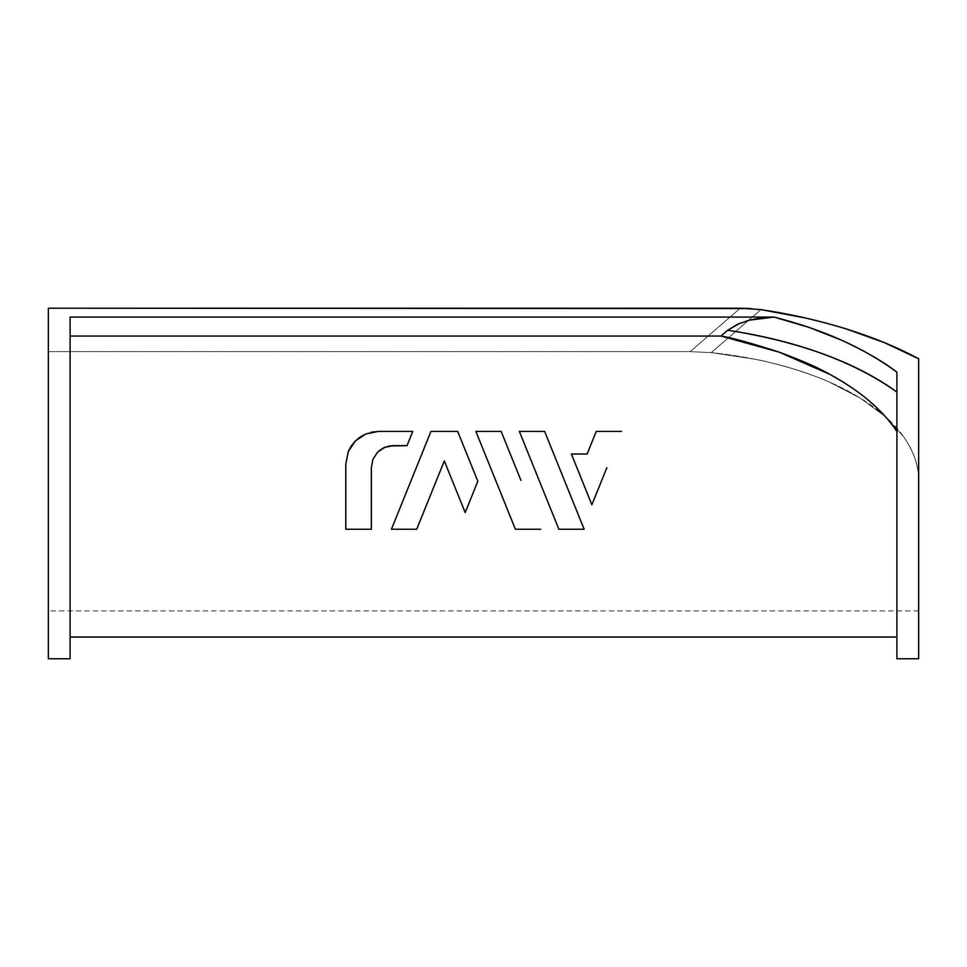 <?xml version="1.0" encoding="UTF-8"?>
<svg xmlns="http://www.w3.org/2000/svg" width="967" height="967" viewBox="0 0 967 967"><rect width="100%" height="100%" fill="white"/><g stroke="black" fill="none" stroke-linecap="round" stroke-linejoin="round"><path stroke-width="0.73" stroke-dasharray="4.83 3.63" d="M70.108 336.045L70.108 637.023L70.108 336.045L721.007 336.045C732.587 337.93 752.072 343.333 779.438 352.242C801.691 360.461 818.433 367.798 829.674 374.265C845.75 383.137 859.01 392.094 869.43 401.112C881.022 411.096 890.184 421.237 896.893 431.56L896.893 392.07C876.622 377.215 851.975 364.486 822.929 353.886C793.895 343.273 762.153 335.404 727.692 330.255L737.93 324.066L749.546 320.113L774.035 317.079L70.108 317.079L70.108 658.781L70.108 317.079L70.108 336.045L721.007 336.045L727.692 330.255L721.007 336.045L779.438 352.242L829.674 374.265C844.844 382.509 858.092 391.454 869.43 401.112C880.756 410.77 889.918 420.923 896.893 431.56L896.893 392.07C854.598 361.815 798.198 341.206 727.692 330.255L737.93 324.066L749.558 320.113L761.645 317.853L774.035 317.079L70.108 317.079L70.108 637.023L70.108 336.045M584.153 529.251L558.878 529.251L539.115 480.333L558.878 529.251L584.153 529.251M519.352 431.415L544.626 431.415L564.39 480.333L544.626 431.415L519.352 431.415M454.792 486.848L465.187 512.558L477.831 481.264L465.187 512.558M416.717 529.251L391.43 529.251L416.717 529.251L430.375 495.455M411.193 480.333L430.956 431.415L457.681 431.415L477.831 481.264L457.681 431.415L430.956 431.415L411.193 480.333M355.348 440.976L360.28 436.939L365.852 433.941L378.435 431.415L412.764 431.415L407.022 445.642L391.284 445.727L384.503 447.419L377.541 452.218L372.972 459.204L371.364 467.399L371.364 529.251L345.799 529.251L345.799 464.051L345.799 529.251L371.364 529.251L371.364 467.399M348.277 451.565L349.111 449.728M348.289 451.541L351.287 445.944L356.134 440.227M501.16 431.415L520.923 480.333L501.16 431.415L475.873 431.415L501.16 431.415M540.686 529.251L515.411 529.251L495.636 480.333L515.411 529.251L540.686 529.251M587.114 454.019L596.252 431.415L621.527 431.415L596.252 431.415L587.114 454.019L571.388 454.019L587.114 454.019M581.638 479.378L591.889 504.774L606.841 467.762M896.893 372.138L896.893 381.53L896.893 372.138C883.5 361.743 865.066 351.094 841.592 340.166L809.101 327.414L774.035 317.079C823.122 329.542 864.075 347.902 896.893 372.138L896.893 658.781M845.883 328.828L846.306 328.961C819.569 320.633 791.103 314.178 760.944 309.609L711.289 352.617L753.849 359.023C763.036 360.631 776.296 363.93 793.617 368.947C810.08 374.241 822.023 378.629 829.444 382.11L860.279 398.102L885.252 416.487L903.625 436.721C913.646 451.069 918.65 465.623 918.65 480.369L918.65 610.914L918.65 480.369C918.65 465.623 913.646 451.069 903.625 436.721L885.252 416.487L860.279 398.102L829.444 382.11C822.023 378.629 810.08 374.241 793.617 368.947C776.296 363.93 763.036 360.631 753.849 359.023L711.289 352.617L690.112 351.65L740.263 308.219L48.35 308.219L48.35 658.781L48.35 308.219L48.35 351.65L690.112 351.65L740.263 308.219L690.112 351.65L48.35 351.65L48.35 610.914L48.35 351.65L690.112 351.65L711.289 352.617L690.112 351.65L48.35 351.65L48.35 308.219L740.263 308.219L760.944 309.609L804.907 317.877L837.591 326.326M885.083 416.306L860.279 398.102C841.411 386.474 819.182 376.755 793.617 368.947C768.04 361.15 740.601 355.699 711.289 352.617C740.601 355.699 768.04 361.15 793.617 368.947C819.182 376.755 841.411 386.474 860.279 398.102C879.16 409.742 893.617 422.615 903.625 436.721C913.646 450.84 918.65 465.393 918.65 480.369L918.65 358.757C897.171 347.238 873.056 337.302 846.306 328.961L884.442 342.669L918.65 358.757L918.65 658.781M837.446 326.29L804.907 317.877M918.65 530.327L918.65 610.914L918.65 530.327M48.35 351.65L48.35 610.914L48.35 351.65M918.65 358.757L918.65 480.369C918.65 465.393 913.646 450.84 903.625 436.721L885.156 416.366M740.263 308.219L690.112 351.65L711.289 352.617L760.944 309.609L711.289 352.617L760.944 309.609L750.876 308.558M750.936 308.57L760.944 309.609M896.893 382.134L896.893 392.07M748.506 320.379L739.658 323.329M371.268 432.213L365.925 433.917M412.764 431.415L378.435 431.415M393.122 445.642L407.022 445.642M918.65 610.914L48.35 610.914"/><path stroke-width="1.45" d="M896.893 431.56C890.184 421.237 881.022 411.096 869.43 401.112C859.01 392.094 845.75 383.137 829.674 374.265C818.433 367.798 801.691 360.461 779.438 352.242C752.072 343.333 732.587 337.93 721.007 336.045L70.108 336.045L721.007 336.045L727.692 330.255L721.007 336.045L779.438 352.242L829.674 374.265C844.844 382.509 858.092 391.454 869.43 401.112C880.756 410.77 889.918 420.923 896.893 431.56M539.115 480.333L519.352 431.415L558.878 529.251L584.153 529.251L564.39 480.333L584.153 529.251L564.39 480.333L584.153 529.251L558.878 529.251L539.115 480.333M564.377 480.309L544.626 431.415L519.352 431.415L544.626 431.415L564.39 480.333M465.187 512.558L444.324 460.921L465.187 512.558L477.831 481.264L457.681 431.415L477.831 481.264L465.187 512.558L444.324 460.921L416.717 529.251L430.375 495.43L416.717 529.251L391.43 529.251L430.956 431.415L391.43 529.251L411.193 480.333L391.43 529.251L416.717 529.251M349.111 449.728L355.312 441.025L348.277 451.565L345.799 464.051L348.277 451.565L345.799 464.051L345.799 529.251L345.799 464.051L348.289 451.541M348.277 451.565L351.287 445.944L355.3 441.037L365.852 433.941L355.3 441.037L360.28 436.939L365.913 433.917L378.435 431.415L371.268 432.213M520.911 480.309L501.16 431.415L520.923 480.333M495.636 480.333L475.873 431.415L515.411 529.251L540.686 529.251L515.411 529.251L495.636 480.333M606.841 467.762L591.889 504.774L571.388 454.019L591.889 504.774L606.841 467.762L591.889 504.774L581.638 479.378M918.65 358.757L884.442 342.669L846.306 328.961C873.056 337.302 897.171 347.238 918.65 358.757L918.65 658.781L918.65 358.757L918.65 658.781L896.893 658.781L896.893 372.138C864.075 347.902 823.122 329.542 774.035 317.079L749.437 320.137L737.906 324.078L727.692 330.255C762.153 335.404 793.895 343.273 822.929 353.886C851.975 364.486 876.622 377.215 896.893 392.07L896.893 381.554M804.907 317.877L760.944 309.609L740.263 308.219L48.35 308.219L48.35 658.781L70.108 658.781L70.108 317.079L774.035 317.079L809.101 327.414L841.592 340.166C865.066 351.094 883.5 361.743 896.893 372.138M837.591 326.326L845.883 328.828M760.908 309.609L760.944 309.609C791.103 314.178 819.569 320.633 846.306 328.961L837.446 326.29M750.876 308.558L48.35 308.219L48.35 658.781M70.108 658.781L70.108 317.079L774.035 317.079L761.609 317.853L748.506 320.379M740.263 308.219L750.936 308.57M739.658 323.329L727.692 330.255C798.198 341.206 854.598 361.815 896.893 392.07M371.364 467.399L371.364 529.251L371.364 467.399L372.972 459.204L377.541 452.218L384.503 447.419L393.122 445.642L385.495 447.032L379.1 450.767L383.536 447.866L389.471 445.956L407.022 445.642L412.764 431.415L378.435 431.415L365.828 433.953M345.799 529.251L371.364 529.251L345.799 529.251M412.764 431.415L407.022 445.642L412.764 431.415L378.435 431.415M393.122 445.642L407.022 445.642M430.375 495.455L444.324 460.921L430.375 495.43L444.324 460.921L454.792 486.824M457.681 431.415L430.956 431.415L457.681 431.415M501.16 431.415L475.873 431.415L501.16 431.415M587.114 454.019L596.252 431.415L587.114 454.019L571.388 454.019L587.114 454.019M621.527 431.415L596.252 431.415L621.527 431.415M70.108 637.023L896.893 637.023"/></g></svg>

